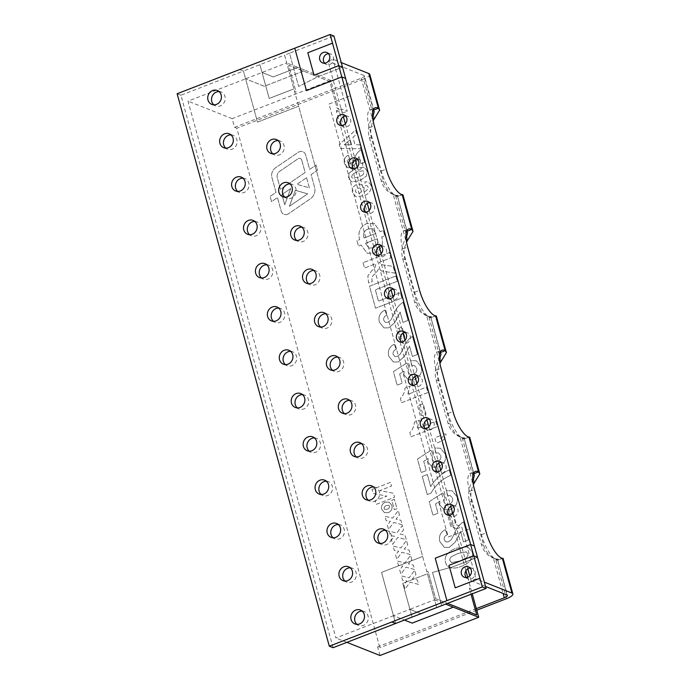 <?xml version="1.0" encoding="UTF-8"?>
<svg xmlns="http://www.w3.org/2000/svg" width="690" height="690" viewBox="0 0 690 690"><rect width="100%" height="100%" fill="white"/><g stroke="black" fill="none" stroke-linecap="round" stroke-linejoin="round"><path stroke-width="0.52" stroke-dasharray="3.45 2.59" d="M328.466 53.673A5.606 5.063 111.6 0 1 330.545 53.984A5.606 5.063 111.6 0 1 333.184 61.065A5.606 5.063 111.6 0 1 326.405 64.412A5.606 5.063 111.6 0 1 324.688 63.213M470.14 568.017A5.606 5.063 111.6 0 1 472.219 568.327A5.606 5.063 111.6 0 1 474.849 575.4A5.606 5.063 111.6 0 1 468.079 578.746A5.606 5.063 111.6 0 1 466.354 577.547M278.105 140.605A7.478 6.745 111.6 0 1 280.14 141.027A7.478 6.745 111.6 0 1 283.65 150.472A7.478 6.745 111.6 0 1 274.62 154.931A7.478 6.745 111.6 0 1 272.852 153.853M231.021 134.886A7.478 6.745 111.6 0 1 233.048 135.309A7.478 6.745 111.6 0 1 236.566 144.745A7.478 6.745 111.6 0 1 227.536 149.204A7.478 6.745 111.6 0 1 225.768 148.126M290.033 183.902A7.478 6.745 111.6 0 1 292.06 184.325A7.478 6.745 111.6 0 1 295.579 193.761A7.478 6.745 111.6 0 1 286.548 198.22A7.478 6.745 111.6 0 1 284.78 197.142M242.94 178.175A7.478 6.745 111.6 0 1 244.976 178.607A7.478 6.745 111.6 0 1 248.486 188.042A7.478 6.745 111.6 0 1 239.456 192.501A7.478 6.745 111.6 0 1 237.688 191.423M301.961 227.191A7.478 6.745 111.6 0 1 303.988 227.622A7.478 6.745 111.6 0 1 307.498 237.058A7.478 6.745 111.6 0 1 298.477 241.517A7.478 6.745 111.6 0 1 296.7 240.439M254.869 221.473A7.478 6.745 111.6 0 1 256.896 221.904A7.478 6.745 111.6 0 1 260.415 231.34A7.478 6.745 111.6 0 1 251.384 235.799A7.478 6.745 111.6 0 1 249.616 234.721M313.881 270.489A7.478 6.745 111.6 0 1 315.916 270.911A7.478 6.745 111.6 0 1 319.427 280.356A7.478 6.745 111.6 0 1 310.397 284.815A7.478 6.745 111.6 0 1 308.628 283.737M266.797 264.77A7.478 6.745 111.6 0 1 268.824 265.193A7.478 6.745 111.6 0 1 272.343 274.629A7.478 6.745 111.6 0 1 263.313 279.096A7.478 6.745 111.6 0 1 261.536 278.01M325.809 313.786A7.478 6.745 111.6 0 1 327.836 314.209A7.478 6.745 111.6 0 1 331.355 323.645A7.478 6.745 111.6 0 1 322.325 328.112A7.478 6.745 111.6 0 1 320.557 327.026M278.717 308.059A7.478 6.745 111.6 0 1 280.752 308.49A7.478 6.745 111.6 0 1 284.263 317.926A7.478 6.745 111.6 0 1 275.232 322.385A7.478 6.745 111.6 0 1 273.464 321.307M337.738 357.075A7.478 6.745 111.6 0 1 339.765 357.506A7.478 6.745 111.6 0 1 343.275 366.942A7.478 6.745 111.6 0 1 334.253 371.401A7.478 6.745 111.6 0 1 332.477 370.323M290.645 351.357A7.478 6.745 111.6 0 1 292.672 351.788A7.478 6.745 111.6 0 1 296.191 361.224A7.478 6.745 111.6 0 1 287.161 365.683A7.478 6.745 111.6 0 1 285.393 364.605M349.657 400.373A7.478 6.745 111.6 0 1 351.693 400.804A7.478 6.745 111.6 0 1 355.203 410.24A7.478 6.745 111.6 0 1 346.173 414.699A7.478 6.745 111.6 0 1 344.405 413.621M302.574 394.654A7.478 6.745 111.6 0 1 304.601 395.077A7.478 6.745 111.6 0 1 308.12 404.521A7.478 6.745 111.6 0 1 299.089 408.98A7.478 6.745 111.6 0 1 297.312 407.894M361.586 443.67A7.478 6.745 111.6 0 1 363.613 444.093A7.478 6.745 111.6 0 1 367.132 453.528A7.478 6.745 111.6 0 1 358.101 457.996A7.478 6.745 111.6 0 1 356.333 456.909M314.493 437.952A7.478 6.745 111.6 0 1 316.529 438.374A7.478 6.745 111.6 0 1 320.039 447.81A7.478 6.745 111.6 0 1 311.009 452.269A7.478 6.745 111.6 0 1 309.241 451.191M373.514 486.959A7.478 6.745 111.6 0 1 375.541 487.39A7.478 6.745 111.6 0 1 379.052 496.826A7.478 6.745 111.6 0 1 370.03 501.285A7.478 6.745 111.6 0 1 368.253 500.207M326.422 481.241A7.478 6.745 111.6 0 1 328.449 481.672A7.478 6.745 111.6 0 1 331.968 491.108A7.478 6.745 111.6 0 1 322.937 495.567A7.478 6.745 111.6 0 1 321.169 494.489M385.434 530.256A7.478 6.745 111.6 0 1 387.47 530.688A7.478 6.745 111.6 0 1 390.98 540.123A7.478 6.745 111.6 0 1 381.95 544.582A7.478 6.745 111.6 0 1 380.181 543.504M338.35 524.538A7.478 6.745 111.6 0 1 340.377 524.961A7.478 6.745 111.6 0 1 343.887 534.405A7.478 6.745 111.6 0 1 334.866 538.864A7.478 6.745 111.6 0 1 333.089 537.786M350.27 567.836A7.478 6.745 111.6 0 1 352.305 568.258A7.478 6.745 111.6 0 1 355.816 577.694A7.478 6.745 111.6 0 1 346.785 582.162A7.478 6.745 111.6 0 1 345.017 581.075M362.198 611.124A7.478 6.745 111.6 0 1 364.225 611.556A7.478 6.745 111.6 0 1 367.744 620.991A7.478 6.745 111.6 0 1 358.714 625.451A7.478 6.745 111.6 0 1 356.946 624.372M219.092 91.589A7.478 6.745 111.6 0 1 221.119 92.012A7.478 6.745 111.6 0 1 224.638 101.456A7.478 6.745 111.6 0 1 215.608 105.915A7.478 6.745 111.6 0 1 213.84 104.837M452.968 505.675A5.606 5.063 111.6 0 1 455.046 505.986A5.606 5.063 111.6 0 1 457.686 513.058A5.606 5.063 111.6 0 1 450.906 516.405A5.606 5.063 111.6 0 1 449.19 515.206M441.048 462.378A5.606 5.063 111.6 0 1 443.118 462.688A5.606 5.063 111.6 0 1 445.757 469.769A5.606 5.063 111.6 0 1 438.987 473.116A5.606 5.063 111.6 0 1 437.262 471.917M429.12 419.08A5.606 5.063 111.6 0 1 431.198 419.391A5.606 5.063 111.6 0 1 433.829 426.472A5.606 5.063 111.6 0 1 427.058 429.818A5.606 5.063 111.6 0 1 425.333 428.619M417.191 375.791A5.606 5.063 111.6 0 1 419.27 376.102A5.606 5.063 111.6 0 1 421.909 383.174A5.606 5.063 111.6 0 1 415.13 386.521A5.606 5.063 111.6 0 1 413.413 385.322M405.272 332.494A5.606 5.063 111.6 0 1 407.341 332.804A5.606 5.063 111.6 0 1 409.981 339.885A5.606 5.063 111.6 0 1 403.21 343.223A5.606 5.063 111.6 0 1 401.485 342.033M393.343 289.196A5.606 5.063 111.6 0 1 395.422 289.507A5.606 5.063 111.6 0 1 398.052 296.588A5.606 5.063 111.6 0 1 391.282 299.934A5.606 5.063 111.6 0 1 389.557 298.736M381.415 245.907A5.606 5.063 111.6 0 1 383.493 246.218A5.606 5.063 111.6 0 1 386.133 253.29A5.606 5.063 111.6 0 1 379.353 256.637A5.606 5.063 111.6 0 1 377.637 255.438M369.495 202.61A5.606 5.063 111.6 0 1 371.565 202.92A5.606 5.063 111.6 0 1 374.204 209.993A5.606 5.063 111.6 0 1 367.434 213.339A5.606 5.063 111.6 0 1 365.709 212.141M357.567 159.312A5.606 5.063 111.6 0 1 359.645 159.623A5.606 5.063 111.6 0 1 362.276 166.704A5.606 5.063 111.6 0 1 355.505 170.05A5.606 5.063 111.6 0 1 353.78 168.852M345.638 116.024A5.606 5.063 111.6 0 1 347.717 116.325A5.606 5.063 111.6 0 1 350.356 123.407A5.606 5.063 111.6 0 1 343.577 126.753A5.606 5.063 111.6 0 1 341.861 125.554M477.506 557.279L452.83 566.835L432.518 572.398L441.678 605.648L432.518 572.398L452.83 566.835L477.497 557.279M420.917 613.686L409.92 609.322L402.762 583.343L427.438 573.787L434.588 599.765L409.92 609.322L402.762 583.343L412.059 617.119L402.762 583.343L427.438 573.787L436.736 607.562L426.722 571.191L428.214 571.786L435.606 598.627L447.56 603.37L435.614 598.627L428.214 571.786L426.722 571.191L298.641 106.208L257.517 122.13L243.441 71.044L257.517 122.13L298.641 106.208L257.517 122.13L245.588 78.841L286.712 62.911L293.871 88.889L284.573 55.122L243.441 71.044L239.646 69.543L294.751 48.197L239.646 69.543M445.809 604.216L421.133 613.772L409.92 609.322L393.464 615.696L404.469 620.06L393.464 615.696L381.544 572.398L395.612 623.484L381.544 572.398L422.668 556.476L284.573 55.122L289.507 53.208L298.666 86.457L317.831 76.737L342.507 67.18L317.831 76.737L298.666 86.457L289.507 53.208L333.926 36.009M259.897 64.679L269.195 98.446L293.871 88.889L269.195 98.446L293.871 88.889L269.195 98.446L259.897 64.679M328.992 104.035L350.382 95.755L328.992 104.035L448.25 536.984L469.631 528.704L448.25 536.984L328.992 104.035M473.702 555.769L449.026 565.326M341.809 76.926L306.438 90.623M381.544 572.398L422.668 556.476L381.544 572.398L393.464 615.696L335.892 637.991L188.016 101.137L245.588 78.841L257.517 122.13L298.641 106.208L422.668 556.476L381.544 572.398M333.098 647.694L180.935 95.255L243.441 71.044L239.646 69.535M180.935 95.255L177.132 93.745M287.506 214.271A5.606 5.063 111.6 0 1 284.004 214.288A5.606 5.063 111.6 0 1 281.14 210.985L277.449 197.599L271.558 201.618L270.126 196.417L276.017 192.398L271.938 177.589A8.409 7.59 111.6 0 1 275.552 167.791L298.235 152.3A5.606 5.063 111.6 0 1 302.824 151.705A5.606 5.063 111.6 0 1 305.696 155.008L309.663 169.412L316.098 165.022L317.529 170.232L311.095 174.622L314.614 187.387A9.815 8.858 111.6 0 1 310.397 198.806L288.601 213.693A5.606 5.063 111.6 0 1 287.506 214.271A5.606 5.063 111.6 0 1 284.004 214.288A5.606 5.063 111.6 0 1 281.14 210.985L277.449 197.599L271.558 201.618L270.126 196.417L276.017 192.398L271.938 177.589A8.409 7.59 111.6 0 1 275.552 167.791L298.235 152.3A5.606 5.063 111.6 0 1 302.824 151.705A5.606 5.063 111.6 0 1 305.696 155.008L309.663 169.412L316.098 165.022L317.529 170.223L311.095 174.622L314.614 187.387A9.815 8.858 111.6 0 1 310.397 198.806L288.601 213.693A5.606 5.063 111.6 0 1 287.506 214.271M373.23 110.029A23.365 7.719 68.8 0 0 370.254 109.667A23.365 7.719 68.8 0 0 369.34 127.745L381.268 171.042A23.365 7.719 68.8 0 0 397.259 196.607L402.192 194.701C405.073 194.554 397.354 196.133 395.448 195.348A23.365 21.088 111.6 0 1 395.413 195.33A23.365 21.088 111.6 0 1 383.468 181.582L371.539 138.285A23.365 21.088 111.6 0 1 373.169 121.009M406.626 231.262A23.365 7.719 68.8 0 0 403.65 230.891A23.365 7.719 68.8 0 0 402.736 248.969L414.656 292.267A23.365 7.719 68.8 0 0 430.655 317.84L435.588 315.925C438.461 315.779 430.75 317.357 428.835 316.572A23.365 21.088 111.6 0 1 428.801 316.563A23.365 21.088 111.6 0 1 416.855 302.807L404.927 259.509A23.365 21.088 111.6 0 1 406.557 242.242M440.013 352.487A23.365 7.719 68.8 0 0 437.037 352.116A23.365 7.719 68.8 0 0 436.123 370.194L448.052 413.491A23.365 7.719 68.8 0 0 464.042 439.064L468.976 437.149C471.857 437.003 464.137 438.581 462.231 437.796A23.365 21.088 111.6 0 1 462.197 437.788A23.365 21.088 111.6 0 1 450.242 424.031L438.322 380.742A23.365 21.088 111.6 0 1 439.953 363.466M473.409 473.711A23.365 7.719 68.8 0 0 470.425 473.34A23.365 7.719 68.8 0 0 469.519 491.418L481.439 534.716A23.365 7.719 68.8 0 0 497.43 560.289L502.372 558.374C505.244 558.236 497.533 559.806 495.618 559.029A23.365 21.088 111.6 0 1 495.584 559.012A23.365 21.088 111.6 0 1 483.638 545.255L471.71 501.966A23.365 21.088 111.6 0 1 473.34 484.691M330.838 80.419L232.142 118.646L234.522 127.305L333.227 89.079L330.838 80.419L305.411 70.328L264.287 86.259L245.588 78.841L264.287 86.259L305.411 70.328L297.933 67.361L273.257 76.918L262.045 72.467L269.195 98.446L262.045 72.467L273.257 76.918L297.933 67.361L286.712 62.911M467.691 577.254L470.847 588.699L469.347 588.104L471.046 594.271L469.347 588.104M434.588 599.765L445.585 604.13M469.355 588.104L470.847 588.699L472.253 593.805M346.889 642.356L335.892 637.991M232.142 118.646L188.016 101.137M380.018 655.5L377.628 646.841L379.871 647.729L236.773 128.193L363.44 79.134L374.36 118.784M476.333 608.615L377.628 646.841M373.445 110.141L363.889 75.443A5.606 1.553 -15.4 0 1 364.355 75.865A5.606 1.553 -15.4 0 1 361.198 78.246L333.227 89.079L338.712 108.994L337.22 108.399L329.82 81.558L288.687 65.24L296.079 92.081L294.587 91.485L296.088 92.081L288.687 65.24L329.82 81.558L337.22 108.399L338.712 108.994L465.905 570.751M234.522 127.305L236.773 128.193M476.773 610.21L379.871 647.729M349.123 172.974L348.467 178.115L351.581 181.824L359.55 180.84L366.476 176.036L367.123 170.887L363.923 167.127L356.023 168.179L349.114 172.974L348.467 178.115L351.581 181.824L359.55 180.84L366.476 176.036L367.123 170.887L363.923 167.127L356.023 168.179L349.114 172.974M340.308 148.497L360.758 148.73L359.671 144.771L354.971 144.779L352.918 137.336L356.721 134.058L355.626 130.074L339.221 144.546L340.308 148.497L360.758 148.73L359.671 144.771L354.971 144.779L352.918 137.336L356.721 134.058L355.626 130.074L339.213 144.546L340.308 148.497M391.911 505.537L389.169 502.13L385.356 502.199C382.26 503.597 381.053 505.986 381.725 509.367L384.546 512.696L388.315 512.618C391.368 511.212 392.567 508.849 391.911 505.537L389.169 502.13L385.356 502.199C382.26 503.597 381.053 505.986 381.725 509.367L384.546 512.696L388.315 512.618C391.368 511.212 392.567 508.849 391.911 505.537M399.484 514.982L398.259 510.548L392.679 518.138L384.934 516.267L386.159 520.7L390.428 521.33L387.34 525.012L388.565 529.446L393.697 522.442L402.166 524.728L400.942 520.295L396.017 519.165L399.484 514.982L398.259 510.548L392.679 518.138L384.934 516.267L386.159 520.7L390.428 521.33L387.34 525.012L388.565 529.446L393.697 522.442L402.166 524.728L400.942 520.295L396.017 519.165L399.484 514.982M407.704 544.824L406.479 540.391L400.899 547.981L393.153 546.101L394.378 550.534L398.648 551.172L395.56 554.846L396.785 559.28L401.916 552.285L410.386 554.562L409.161 550.128L404.237 549.007L407.704 544.824L406.479 540.391L400.899 547.981L393.153 546.101L394.378 550.534L398.648 551.172L395.56 554.846L396.785 559.28L401.916 552.285L410.386 554.562L409.161 550.128L404.237 549.007L407.704 544.824M415.923 574.667L414.699 570.233L409.118 577.815L401.373 575.943L402.598 580.376L406.867 581.006L403.779 584.689L405.004 589.122L410.136 582.119L418.606 584.404L417.381 579.971L412.456 578.841L415.923 574.667L414.699 570.233L409.118 577.815L401.373 575.943L402.598 580.376L406.867 581.006L403.779 584.689L405.004 589.122L410.136 582.119L418.606 584.404L417.381 579.971L412.456 578.841L415.923 574.667M363.035 262.735L364.501 268.065L375.636 263.752C375.817 266.538 374.618 268.738 372.039 270.359L367.83 275.966L368.615 282.986L372.324 281.546L372.082 280.761C371.462 277.639 372.66 275.215 375.671 273.507L378.784 268.712L381.423 270.946L395.034 273.154L393.179 266.426L381.009 264.581L379.353 262.321L390.825 257.87L389.358 252.549L363.035 262.743L364.501 268.065L375.636 263.752C375.817 266.538 374.618 268.738 372.039 270.359L367.83 275.966L368.615 282.986L372.324 281.555L372.082 280.761C371.47 277.639 372.66 275.215 375.671 273.507L378.793 268.712L381.423 270.946L395.034 273.154L393.179 266.426L381.009 264.581L379.353 262.321L390.825 257.879L389.358 252.549L363.035 262.743M400.148 312.061L402.986 322.359L408.049 320.393L403.055 302.28C398.794 305.058 395.758 308.999 393.93 314.105L390.851 319.996L388.099 322.221L385.425 322.394L383.735 320.281C383.399 317.805 384.434 316.123 386.831 315.244L384.873 310.112C379.931 312.648 378.103 316.632 379.379 322.083L383.959 327.905L388.884 327.819L394.749 322.575L400.148 312.061L402.986 322.359L408.049 320.393L403.055 302.28C398.794 305.058 395.758 308.999 393.93 314.105L390.851 319.996L388.099 322.221L385.425 322.394L383.735 320.281C383.399 317.805 384.434 316.123 386.831 315.244L384.873 310.112C379.931 312.648 378.103 316.632 379.379 322.083L383.959 327.905L388.884 327.819L394.749 322.575L400.148 312.061M393.128 354.375C392.791 351.909 393.826 350.227 396.224 349.347L394.266 344.215C389.324 346.751 387.495 350.736 388.772 356.187L393.352 362.009L398.277 361.922L404.142 356.678L409.541 346.164L412.379 356.463L417.441 354.496L412.447 336.384C408.187 339.161 405.151 343.103 403.322 348.209L400.243 354.099L397.492 356.325L394.818 356.497L393.136 354.384C392.791 351.909 393.826 350.227 396.224 349.347L394.266 344.215C389.332 346.751 387.495 350.736 388.772 356.187L393.352 362.009L398.277 361.922L404.142 356.678L409.541 346.164L412.379 356.463L417.441 354.496L412.447 336.384C408.187 339.152 405.151 343.103 403.322 348.209L400.243 354.099L397.492 356.325L394.818 356.497L393.136 354.384M401.589 402.701L427.912 392.507L426.437 387.185L407.704 394.439L410.076 386.055L405.013 388.013C404.78 392.118 403.245 395.586 400.407 398.432L401.589 402.701L427.912 392.507L426.437 387.185L407.704 394.439L410.076 386.055L405.013 388.013C404.78 392.118 403.245 395.586 400.407 398.432L401.589 402.701M410.981 436.805L437.305 426.61L435.839 421.288L417.096 428.542L419.468 420.158L414.405 422.116C414.173 426.222 412.637 429.689 409.808 432.535L410.981 436.805L437.305 426.61L435.83 421.288L417.096 428.542L419.468 420.158L414.405 422.116C414.173 426.222 412.637 429.689 409.8 432.535L410.981 436.805M445.223 454.029L440.487 448.215L434.864 448L435.562 452.838L438.478 452.933L440.781 455.504C441.298 458.445 440.186 460.454 437.443 461.55L434.183 461.8L432.113 459.29L433.07 454.632L431.164 450.216L417.485 459.057L421.202 472.555L426.265 470.597L423.72 461.368L428.119 458.462L428.076 462.266L432.397 467.156L438.797 466.923L443.886 462.774C445.654 460.006 446.102 457.082 445.223 454.029L440.487 448.215L434.864 448L435.562 452.838L438.478 452.933L440.781 455.504C441.298 458.445 440.186 460.454 437.443 461.55L434.183 461.8L432.113 459.29L433.07 454.632L431.164 450.216L417.485 459.057L421.202 472.555L426.265 470.597L423.72 461.368L428.119 458.462L428.076 462.266L432.397 467.156L438.797 466.923L443.886 462.774C445.654 460.006 446.102 457.082 445.223 454.029M456.97 496.653L452.226 490.84L446.602 490.633L447.31 495.472L450.216 495.567L452.519 498.128C453.045 501.069 451.933 503.088 449.181 504.174L445.921 504.433L443.851 501.923L444.809 497.257L442.911 492.85L429.223 501.682L432.94 515.189L438.003 513.222L435.468 504.002L439.866 501.095L439.815 504.89L444.136 509.789L450.544 509.548L455.633 505.399C457.401 502.631 457.841 499.715 456.97 496.653L452.226 490.84L446.602 490.633L447.301 495.472L450.216 495.567L452.519 498.128C453.045 501.069 451.933 503.088 449.181 504.174L445.921 504.433L443.851 501.923L444.809 497.257L442.911 492.85L429.223 501.682L432.94 515.189L438.003 513.222L435.468 504.002L439.858 501.095L439.815 504.89L444.136 509.789L450.544 509.548L455.633 505.399C457.392 502.631 457.841 499.715 456.97 496.653M444.205 539.813C443.868 537.346 444.903 535.664 447.301 534.784L445.343 529.644C440.401 532.18 438.573 536.173 439.849 541.624L444.429 547.446L449.354 547.36L455.219 542.116L460.618 531.602L463.456 541.891L468.519 539.934L463.525 521.821C459.264 524.59 456.228 528.531 454.4 533.646L451.32 539.528L448.569 541.762L445.895 541.935L444.213 539.813C443.868 537.346 444.903 535.664 447.301 534.784L445.343 529.644C440.41 532.18 438.573 536.173 439.849 541.624L444.429 547.446L449.354 547.36L455.219 542.116L460.618 531.602L463.456 541.891L468.519 539.934L463.525 521.821C459.264 524.59 456.228 528.531 454.4 533.646L451.32 539.528L448.569 541.762L445.895 541.935L444.213 539.813M446.508 555.036C445.128 557.391 444.817 559.84 445.568 562.385C446.232 564.972 447.715 566.74 450.018 567.672C453.822 568.5 457.617 568.034 461.403 566.274C465.345 565.041 468.639 562.755 471.296 559.409C472.676 557.054 472.986 554.605 472.227 552.06L467.656 546.687L456.366 548.179C452.442 549.413 449.156 551.698 446.508 555.036L446.508 555.036C445.128 557.391 444.817 559.84 445.568 562.385L445.568 562.385C446.232 564.972 447.715 566.74 450.018 567.672L450.018 567.672C453.822 568.5 457.617 568.034 461.403 566.274L461.403 566.274C465.345 565.041 468.639 562.755 471.296 559.409L471.296 559.409C472.667 557.054 472.986 554.605 472.227 552.06L467.656 546.687L456.366 548.179C452.433 549.413 449.147 551.698 446.508 555.036M455.952 522.787L453.114 512.48L448.724 514.179L451.562 524.486L455.952 522.787L453.114 512.48L448.724 514.179L451.562 524.486L455.952 522.787M430.672 486.588L427.343 474.504L422.28 476.462L427.265 494.583L430.983 493.143C435.752 484.829 442.325 478.877 450.708 475.281L449.242 469.95C441.522 473.443 435.33 478.989 430.672 486.588L427.343 474.504L422.28 476.462L427.265 494.583L430.983 493.143C435.752 484.829 442.325 478.877 450.708 475.281L449.242 469.95C441.522 473.443 435.33 478.989 430.663 486.588M439.849 435.847L434.786 437.814L436.253 443.135L439.935 441.712C443.636 440.634 445.688 438.098 446.094 434.122L443.799 433.924C443.636 436.14 442.54 437.607 440.531 438.34L439.849 435.847L434.786 437.814L436.253 443.135L439.935 441.712C443.636 440.634 445.688 438.098 446.094 434.122L443.799 433.924C443.627 436.14 442.54 437.607 440.531 438.34L439.849 435.847M426.006 414.086L423.168 403.779L418.787 405.478L421.625 415.785L426.006 414.086L423.168 403.779L418.787 405.478L421.625 415.785L426.006 414.086M421.159 366.64L416.415 360.827L410.791 360.611L411.49 365.45L414.405 365.545L416.708 368.115C417.226 371.056 416.122 373.066 413.37 374.161L410.11 374.411L408.04 371.901L408.998 367.244L407.091 362.828L393.412 371.669L397.13 385.167L402.192 383.209L399.648 373.98L404.047 371.073L404.004 374.877L408.325 379.767L414.733 379.535L419.822 375.386C421.581 372.609 422.03 369.693 421.159 366.64L416.415 360.827L410.791 360.611L411.49 365.45L414.405 365.545L416.708 368.115C417.226 371.056 416.113 373.066 413.37 374.161L410.11 374.411L408.04 371.901L408.998 367.244L407.091 362.828L393.412 371.669L397.13 385.167L402.192 383.209L399.648 373.98L404.047 371.073L404.004 374.877L408.325 379.767L414.733 379.535L419.822 375.386C421.581 372.609 422.03 369.693 421.15 366.64M404.875 337.35L402.037 327.051L397.647 328.751L400.485 339.049L404.875 337.35L402.037 327.051L397.647 328.751L400.485 339.049L404.875 337.35M395.81 275.991L369.495 286.186L375.558 308.206L401.882 298.02L400.416 292.689L378.482 301.185L375.351 289.817L397.285 281.322L395.81 275.991L369.495 286.186L375.558 308.206L401.882 298.02L400.416 292.689L378.482 301.185L375.351 289.817L397.285 281.322L395.81 275.991M374.765 253.083C381.432 249.806 383.744 244.45 381.717 237.024L384.761 235.851L383.286 230.52L380.25 231.693L374.239 223.405L366.623 223.612C359.973 226.872 357.653 232.228 359.671 239.672L356.971 240.715L358.438 246.045L361.137 245.002L367.184 253.308L374.765 253.083C381.423 249.806 383.744 244.45 381.717 237.024L384.761 235.851L383.286 230.52L380.25 231.693L374.239 223.405L366.623 223.612C359.973 226.872 357.653 232.228 359.671 239.672L356.971 240.715L358.438 246.045L361.137 244.993L367.184 253.308L374.765 253.083M411.809 559.745L410.593 555.312L405.004 562.893L397.268 561.022L398.484 565.455L402.753 566.093L399.674 569.768L400.89 574.201L406.022 567.206L414.492 569.483L413.276 565.05L408.351 563.928L411.809 559.745L410.593 555.312L405.004 562.893L397.259 561.022L398.484 565.455L402.753 566.093L399.674 569.768L400.89 574.201L406.022 567.206L414.492 569.483L413.276 565.05L408.351 563.928L411.809 559.745M392.67 544.358L397.802 537.363L406.272 539.649L405.056 535.216L400.131 534.086L403.59 529.903L402.373 525.47L396.785 533.059L389.048 531.179L390.264 535.613L394.533 536.251L391.454 539.925L392.679 544.358L397.802 537.363L406.272 539.649L405.056 535.216L400.131 534.086L403.59 529.903L402.373 525.47L396.785 533.059L389.048 531.179L390.264 535.613L394.533 536.251L391.454 539.925L392.679 544.358M390.488 482.327L372.065 489.46L373.161 493.445L386.823 496.127L375.144 500.655L376.171 504.381L394.594 497.249L393.498 493.272L379.828 490.581L391.515 486.053L390.488 482.327L372.065 489.46L373.161 493.445L386.823 496.127L375.144 500.655L376.171 504.381L394.594 497.249L393.498 493.272L379.828 490.581L391.515 486.053L390.488 482.327M394.37 499.267L391.773 500.267L394.37 509.72L396.974 508.711L394.37 499.267L391.773 500.267L394.37 509.72L396.974 508.711L394.37 499.267M358.998 156.57L360.982 163.78L364.527 162.4L361.034 149.721C358.05 151.662 355.919 154.422 354.643 158.001L352.487 162.124L350.563 163.685L348.692 163.797L347.51 162.322C347.277 160.589 348.002 159.416 349.675 158.795L348.303 155.198C344.853 156.975 343.568 159.77 344.465 163.59L347.665 167.661L351.115 167.601L355.221 163.927L358.998 156.57L360.982 163.78L364.527 162.4L361.034 149.721C358.05 151.662 355.919 154.422 354.643 158.001L352.487 162.124L350.563 163.685L348.692 163.797L347.51 162.322C347.277 160.589 347.993 159.416 349.675 158.795L348.303 155.198C344.845 156.975 343.568 159.77 344.465 163.59L347.665 167.661L351.115 167.601L355.221 163.927L358.998 156.57M371.091 185.274L368.426 181.944L364.82 181.832L365.459 185.714L367.115 185.696L368.158 186.99C367.848 189.56 366.347 191.216 363.656 191.967L364.208 187.818L361.077 184.247L356.825 184.377C353.185 186.007 351.745 188.81 352.504 192.786L355.876 196.659L363.544 195.805C368.96 194.244 371.479 190.725 371.091 185.274L368.426 181.944L364.82 181.832L365.459 185.714L367.115 185.696L368.158 186.99C367.848 189.56 366.347 191.216 363.656 191.967L364.208 187.818L361.077 184.247L356.825 184.377C353.185 186.007 351.745 188.81 352.504 192.786L355.876 196.659L363.544 195.805C368.96 194.235 371.479 190.725 371.082 185.274M363.889 75.443L327.983 61.203M328.595 60.97L332.925 59.288L341.248 62.592M485.544 586.474L471.089 580.739L476.022 578.832L484.354 582.136M467.803 568.802L456.78 528.79L450.794 526.41L336.315 110.779L341.248 108.873L347.234 111.245L332.925 59.288M341.248 108.873L343.413 116.739M345.362 123.803L355.341 160.028M357.282 167.092L367.27 203.326M369.21 210.39L379.19 246.623M381.139 253.687L391.118 289.912M393.059 296.976L403.046 333.21M404.987 340.274L414.966 376.507M416.915 383.571L426.894 419.805M428.835 426.86L438.814 463.094M440.763 470.157L450.743 506.391M452.692 513.455L455.736 524.504L461.714 526.875L476.022 578.832M471.089 580.739L469.761 575.9M336.315 110.779L342.3 113.16L328.086 61.565M450.794 526.41L455.736 524.504M456.78 528.79L461.714 526.875M342.3 113.16L347.234 111.245M407.747 240.016L395.448 195.348L393.205 194.459A23.365 21.088 111.6 0 1 393.171 194.442A23.365 21.088 111.6 0 1 381.216 180.694L369.297 137.396A23.365 21.088 111.6 0 1 372.117 117.895L372.738 118.145M441.143 361.241L428.835 316.572L426.593 315.684A23.365 21.088 111.6 0 1 426.558 315.666A23.365 21.088 111.6 0 1 414.612 301.918L402.684 258.621A23.365 21.088 111.6 0 1 405.504 239.12L406.134 239.37M459.945 436.899L459.989 436.908A23.365 21.088 111.6 0 1 459.945 436.899A23.365 21.088 111.6 0 1 448 423.143L436.08 379.845A23.365 21.088 111.6 0 1 438.9 360.353L439.521 360.594M506.546 598.678L495.618 559.029L493.376 558.132A23.365 21.088 111.6 0 1 493.341 558.124A23.365 21.088 111.6 0 1 481.396 544.367L469.467 501.078A23.365 21.088 111.6 0 1 472.288 481.577L472.917 481.827M361.198 78.246L372.117 117.895L372.652 117.197M369.762 74.382A11.213 3.096 -15.4 0 1 363.44 79.134M506.986 594.987L497.663 559.849L507.461 595.41M497.43 560.289C497.231 559.556 495.886 558.84 493.376 558.132L503.105 593.443M473.616 473.823L464.275 438.624L474.392 475.35M464.042 439.064C463.844 438.331 462.49 437.607 459.989 436.908L472.288 481.577L472.823 480.878M440.229 352.59L430.879 317.391L440.996 354.125M430.655 317.84C430.448 317.098 429.102 316.382 426.593 315.684L438.9 360.353L439.427 359.645M406.833 231.366L397.492 196.167L407.609 232.892M397.259 196.607C397.061 195.874 395.706 195.158 393.205 194.459L405.504 239.12L406.039 238.421M466.121 557.9L459.937 560.944L451.51 562.583L449.958 560.685C449.613 558.952 450.191 557.572 451.674 556.545L457.884 553.492L466.311 551.862L467.846 553.76C468.182 555.493 467.613 556.873 466.121 557.9L459.937 560.953L451.51 562.583L449.958 560.685C449.613 558.952 450.191 557.572 451.674 556.545L457.884 553.492L466.311 551.862L467.846 553.76C468.182 555.493 467.613 556.873 466.121 557.9L466.121 557.9M364.053 237.972C362.785 233.625 364.191 230.589 368.253 228.873L372.462 228.606L375.869 233.393L364.053 237.972C362.785 233.625 364.191 230.589 368.253 228.873L372.462 228.606L375.869 233.393L364.053 237.972M373.118 247.822L368.917 248.089L365.519 243.303L377.335 238.723C378.577 243.13 377.171 246.166 373.118 247.822L368.917 248.089L365.519 243.303L377.335 238.723C378.577 243.13 377.171 246.166 373.118 247.831L373.118 247.831M387.038 509.255L384.882 509.505L384.123 508.59C384.149 506.977 384.994 505.968 386.659 505.546L388.712 505.33L389.514 506.331C389.479 507.883 388.651 508.858 387.038 509.255L384.882 509.505L384.132 508.59C384.158 506.977 384.994 505.968 386.659 505.546L388.712 505.33L389.522 506.331C389.479 507.883 388.651 508.858 387.038 509.255L387.038 509.255M350.166 139.699L351.572 144.788L344.25 144.797L350.166 139.699L351.572 144.788L344.258 144.797L350.166 139.699M362.854 174.975L358.524 177.114L352.625 178.253L351.538 176.925L352.737 174.035L357.084 171.888L362.983 170.749L364.053 172.077L362.854 174.975L358.524 177.114L352.625 178.253L351.538 176.925L352.737 174.035L357.084 171.888L362.983 170.749L364.053 172.077L362.854 174.975M357.696 188.163L359.93 187.991L361.319 189.681C361.646 191.423 360.999 192.631 359.378 193.295L357.153 193.416L355.6 191.673C355.315 189.914 356.014 188.75 357.696 188.163L359.93 187.991L361.319 189.681C361.646 191.423 360.999 192.631 359.378 193.295L357.153 193.416L355.6 191.673C355.315 189.914 356.014 188.75 357.696 188.163L357.696 188.163M307.662 193.83L289.369 206.327L295.337 190.311L307.662 193.83L289.377 206.327L295.337 190.311L307.662 193.83M301.746 160.14L305.144 172.5L280.485 189.336L277.311 177.804A5.606 5.063 111.6 0 1 279.717 171.275L298.011 158.786A2.803 2.527 111.6 0 1 301.746 160.14L305.144 172.5L280.494 189.336L277.311 177.804A5.606 5.063 111.6 0 1 279.717 171.275L298.011 158.786A2.803 2.527 111.6 0 1 301.746 160.14L301.746 160.14M306.576 177.701L309.379 187.87L296.916 184.308L306.576 177.701L309.379 187.87L296.916 184.308L306.584 177.701M281.925 194.546L290.775 188.499L284.728 204.723L281.925 194.546L290.775 188.499L284.728 204.723L281.925 194.546M381.268 171.042L386.202 169.128M414.656 292.267L419.598 290.352M448.052 413.491L452.985 411.576M481.439 534.716L486.381 532.801M462.231 437.796L474.53 482.465M469.519 491.418L474.453 489.512M436.123 370.194L441.057 368.288M402.736 248.969L407.669 247.055M369.34 127.745L374.282 125.83M369.297 137.396L371.539 138.285M381.216 180.694L383.468 181.582M402.684 258.621L404.927 259.509M414.612 301.918L416.855 302.807M436.08 379.845L438.322 380.742M448 423.143L450.242 424.031M469.467 501.078L471.71 501.966M481.396 544.367L483.638 545.255M330.545 53.984L326.741 52.475M326.405 64.412L322.61 62.902M472.219 568.327L468.415 566.818M468.079 578.746L464.284 577.237M280.14 141.027L276.336 139.527M274.62 154.931L270.825 153.422M233.048 135.309L229.253 133.8M227.536 149.204L223.732 147.703M292.06 184.325L288.265 182.816M286.548 198.22L282.745 196.719M244.976 178.607L241.172 177.097M239.456 192.501L235.661 190.992M303.988 227.622L300.185 226.113M298.477 241.517L294.673 240.008M256.896 221.904L253.101 220.395M251.384 235.799L247.589 234.29M315.916 270.911L312.113 269.411M310.397 284.815L306.602 283.305M268.824 265.193L265.029 263.684M263.313 279.096L259.509 277.587M327.836 314.209L324.041 312.699M322.325 328.112L318.521 326.603M280.752 308.49L276.949 306.981M275.232 322.385L271.437 320.885M339.765 357.506L335.961 355.997M334.253 371.401L330.45 369.892M292.672 351.788L288.877 350.279M287.161 365.683L283.366 364.173M351.693 400.804L347.889 399.294M346.173 414.699L342.378 413.189M304.601 395.077L300.797 393.576M299.089 408.98L295.286 407.471M363.613 444.093L359.818 442.592M358.101 457.996L354.298 456.487M316.529 438.374L312.725 436.865M311.009 452.269L307.214 450.768M375.541 487.39L371.738 485.881M370.03 501.285L366.226 499.784M328.449 481.672L324.654 480.162M322.937 495.567L319.134 494.057M387.47 530.688L383.666 529.178M381.95 544.582L378.155 543.073M340.377 524.961L336.573 523.46M334.866 538.864L331.062 537.355M352.305 568.258L348.502 566.749M346.785 582.162L342.99 580.652M364.225 611.556L360.43 610.046M358.714 625.451L354.91 623.941M221.119 92.012L217.324 90.511M215.608 105.915L211.813 104.406M455.046 505.986L451.243 504.476M450.906 516.405L447.111 514.895M443.118 462.688L439.323 461.179M438.987 473.116L435.183 471.606M431.198 419.391L427.395 417.89M427.058 429.818L423.263 428.309M419.27 376.102L415.466 374.592M415.13 386.521L411.335 385.011M407.341 332.804L403.547 331.295M403.21 343.223L399.406 341.723M395.422 289.507L391.618 287.997M391.282 299.934L387.487 298.425M383.493 246.218L379.69 244.709M379.353 256.637L375.558 255.128M371.565 202.92L367.77 201.411M367.434 213.339L363.63 211.839M359.645 159.623L355.842 158.114M355.505 170.05L351.71 168.541M347.717 116.325L343.913 114.825M343.577 126.753L339.782 125.244M470.425 473.34L475.367 471.434M437.037 352.116L441.971 350.21M403.65 230.891L408.584 228.985M370.254 109.667L375.188 107.752M493.341 558.124L495.584 559.012M426.558 315.666L428.801 316.563M393.171 194.442L395.413 195.33M374.221 111.668L364.355 75.865M494.351 558.52C494.816 559.366 502.372 558.952 501.57 558.771L499.905 559.331M460.963 437.296C461.42 438.141 468.976 437.727 468.174 437.546L466.518 438.107M427.567 316.072C428.033 316.917 435.588 316.503 434.786 316.322L433.122 316.882M394.18 194.847C394.646 195.684 402.192 195.27 401.39 195.097L399.734 195.65"/><path stroke-width="1.03" d="M324.688 63.213A5.606 5.063 111.6 0 1 327.043 54.001A5.606 5.063 111.6 0 1 328.466 53.673M323.248 52.492A5.606 5.063 111.6 0 1 326.741 52.475A5.606 5.063 111.6 0 1 329.38 59.556A5.606 5.063 111.6 0 1 322.61 62.902A5.606 5.063 111.6 0 1 319.548 57.71A5.606 5.063 111.6 0 1 323.248 52.492M466.354 577.547A5.606 5.063 111.6 0 1 468.717 568.336A5.606 5.063 111.6 0 1 470.14 568.017M464.922 566.835A5.606 5.063 111.6 0 1 468.415 566.818A5.606 5.063 111.6 0 1 471.054 573.89A5.606 5.063 111.6 0 1 464.284 577.237A5.606 5.063 111.6 0 1 461.222 572.053A5.606 5.063 111.6 0 1 464.922 566.835M272.852 153.853A7.478 6.745 111.6 0 1 270.696 146.884A7.478 6.745 111.6 0 1 275.474 141.053A7.478 6.745 111.6 0 1 278.105 140.605M271.67 139.544A7.478 6.745 111.6 0 1 276.336 139.527A7.478 6.745 111.6 0 1 279.855 148.962A7.478 6.745 111.6 0 1 270.825 153.422A7.478 6.745 111.6 0 1 266.745 146.504A7.478 6.745 111.6 0 1 271.67 139.544M225.768 148.126A7.478 6.745 111.6 0 1 223.603 141.157A7.478 6.745 111.6 0 1 228.381 135.335A7.478 6.745 111.6 0 1 231.021 134.886M224.586 133.826A7.478 6.745 111.6 0 1 229.253 133.8A7.478 6.745 111.6 0 1 232.763 143.244A7.478 6.745 111.6 0 1 223.732 147.703A7.478 6.745 111.6 0 1 219.653 140.786A7.478 6.745 111.6 0 1 224.586 133.826M284.78 197.142A7.478 6.745 111.6 0 1 282.615 190.173A7.478 6.745 111.6 0 1 287.394 184.351A7.478 6.745 111.6 0 1 290.033 183.902M283.599 182.841A7.478 6.745 111.6 0 1 288.265 182.816A7.478 6.745 111.6 0 1 291.775 192.26A7.478 6.745 111.6 0 1 282.745 196.719A7.478 6.745 111.6 0 1 278.674 189.802A7.478 6.745 111.6 0 1 283.599 182.841M237.688 191.423A7.478 6.745 111.6 0 1 235.531 184.454A7.478 6.745 111.6 0 1 240.31 178.624A7.478 6.745 111.6 0 1 242.94 178.175M236.506 177.123A7.478 6.745 111.6 0 1 241.172 177.097A7.478 6.745 111.6 0 1 244.691 186.533A7.478 6.745 111.6 0 1 235.661 190.992A7.478 6.745 111.6 0 1 231.581 184.075A7.478 6.745 111.6 0 1 236.506 177.123M296.7 240.439A7.478 6.745 111.6 0 1 294.544 233.47A7.478 6.745 111.6 0 1 299.322 227.64A7.478 6.745 111.6 0 1 301.961 227.191M295.527 226.139A7.478 6.745 111.6 0 1 300.185 226.113A7.478 6.745 111.6 0 1 303.704 235.549A7.478 6.745 111.6 0 1 294.673 240.008A7.478 6.745 111.6 0 1 290.594 233.091A7.478 6.745 111.6 0 1 295.527 226.139M249.616 234.721A7.478 6.745 111.6 0 1 247.451 227.752A7.478 6.745 111.6 0 1 252.23 221.921A7.478 6.745 111.6 0 1 254.869 221.473M248.435 220.412A7.478 6.745 111.6 0 1 253.101 220.395A7.478 6.745 111.6 0 1 256.611 229.83A7.478 6.745 111.6 0 1 247.589 234.29A7.478 6.745 111.6 0 1 243.51 227.372A7.478 6.745 111.6 0 1 248.435 220.412M308.628 283.737A7.478 6.745 111.6 0 1 306.472 276.768A7.478 6.745 111.6 0 1 311.25 270.937A7.478 6.745 111.6 0 1 313.881 270.489M307.447 269.428A7.478 6.745 111.6 0 1 312.113 269.411A7.478 6.745 111.6 0 1 315.632 278.846A7.478 6.745 111.6 0 1 306.602 283.305A7.478 6.745 111.6 0 1 302.522 276.388A7.478 6.745 111.6 0 1 307.447 269.428M261.536 278.01A7.478 6.745 111.6 0 1 259.38 271.041A7.478 6.745 111.6 0 1 264.158 265.219A7.478 6.745 111.6 0 1 266.797 264.77M260.363 263.709A7.478 6.745 111.6 0 1 265.029 263.684A7.478 6.745 111.6 0 1 268.539 273.128A7.478 6.745 111.6 0 1 259.509 277.587A7.478 6.745 111.6 0 1 255.429 270.67A7.478 6.745 111.6 0 1 260.363 263.709M320.557 327.026A7.478 6.745 111.6 0 1 318.392 320.057A7.478 6.745 111.6 0 1 323.17 314.235A7.478 6.745 111.6 0 1 325.809 313.786M319.375 312.725A7.478 6.745 111.6 0 1 324.041 312.699A7.478 6.745 111.6 0 1 327.552 322.144A7.478 6.745 111.6 0 1 318.521 326.603A7.478 6.745 111.6 0 1 314.442 319.686A7.478 6.745 111.6 0 1 319.375 312.725M273.464 321.307A7.478 6.745 111.6 0 1 271.308 314.338A7.478 6.745 111.6 0 1 276.086 308.508A7.478 6.745 111.6 0 1 278.717 308.059M272.283 307.007A7.478 6.745 111.6 0 1 276.949 306.981A7.478 6.745 111.6 0 1 280.468 316.417A7.478 6.745 111.6 0 1 271.437 320.885A7.478 6.745 111.6 0 1 267.358 313.967A7.478 6.745 111.6 0 1 272.283 307.007M332.477 370.323A7.478 6.745 111.6 0 1 330.32 363.354A7.478 6.745 111.6 0 1 335.099 357.524A7.478 6.745 111.6 0 1 337.738 357.075M331.304 356.023A7.478 6.745 111.6 0 1 335.961 355.997A7.478 6.745 111.6 0 1 339.48 365.433A7.478 6.745 111.6 0 1 330.45 369.892A7.478 6.745 111.6 0 1 326.37 362.974A7.478 6.745 111.6 0 1 331.304 356.023M285.393 364.605A7.478 6.745 111.6 0 1 283.228 357.636A7.478 6.745 111.6 0 1 288.006 351.805A7.478 6.745 111.6 0 1 290.645 351.357M284.211 350.296A7.478 6.745 111.6 0 1 288.877 350.279A7.478 6.745 111.6 0 1 292.387 359.714A7.478 6.745 111.6 0 1 283.366 364.173A7.478 6.745 111.6 0 1 279.286 357.256A7.478 6.745 111.6 0 1 284.211 350.296M344.405 413.621A7.478 6.745 111.6 0 1 342.249 406.652A7.478 6.745 111.6 0 1 347.027 400.821A7.478 6.745 111.6 0 1 349.657 400.373M343.223 399.312A7.478 6.745 111.6 0 1 347.889 399.294A7.478 6.745 111.6 0 1 351.408 408.73A7.478 6.745 111.6 0 1 342.378 413.189A7.478 6.745 111.6 0 1 338.298 406.272A7.478 6.745 111.6 0 1 343.223 399.312M297.312 407.894A7.478 6.745 111.6 0 1 295.156 400.933A7.478 6.745 111.6 0 1 299.934 395.103A7.478 6.745 111.6 0 1 302.574 394.654M296.139 393.593A7.478 6.745 111.6 0 1 300.797 393.576A7.478 6.745 111.6 0 1 304.316 403.012A7.478 6.745 111.6 0 1 295.286 407.471A7.478 6.745 111.6 0 1 291.206 400.554A7.478 6.745 111.6 0 1 296.139 393.593M356.333 456.909A7.478 6.745 111.6 0 1 354.168 449.94A7.478 6.745 111.6 0 1 358.947 444.118A7.478 6.745 111.6 0 1 361.586 443.67M355.152 442.609A7.478 6.745 111.6 0 1 359.818 442.592A7.478 6.745 111.6 0 1 363.328 452.028A7.478 6.745 111.6 0 1 354.298 456.487A7.478 6.745 111.6 0 1 350.218 449.57A7.478 6.745 111.6 0 1 355.152 442.609M309.241 451.191A7.478 6.745 111.6 0 1 307.085 444.222A7.478 6.745 111.6 0 1 311.863 438.4A7.478 6.745 111.6 0 1 314.493 437.952M308.059 436.891A7.478 6.745 111.6 0 1 312.725 436.865A7.478 6.745 111.6 0 1 316.244 446.301A7.478 6.745 111.6 0 1 307.214 450.768A7.478 6.745 111.6 0 1 303.134 443.851A7.478 6.745 111.6 0 1 308.059 436.891M368.253 500.207A7.478 6.745 111.6 0 1 366.097 493.238A7.478 6.745 111.6 0 1 370.875 487.416A7.478 6.745 111.6 0 1 373.514 486.959M367.071 485.907A7.478 6.745 111.6 0 1 371.738 485.881A7.478 6.745 111.6 0 1 375.257 495.317A7.478 6.745 111.6 0 1 366.226 499.784A7.478 6.745 111.6 0 1 362.147 492.867A7.478 6.745 111.6 0 1 367.071 485.907M321.169 494.489A7.478 6.745 111.6 0 1 319.004 487.52A7.478 6.745 111.6 0 1 323.782 481.689A7.478 6.745 111.6 0 1 326.422 481.241M319.988 480.188A7.478 6.745 111.6 0 1 324.654 480.162A7.478 6.745 111.6 0 1 328.164 489.598A7.478 6.745 111.6 0 1 319.134 494.057A7.478 6.745 111.6 0 1 315.063 487.14A7.478 6.745 111.6 0 1 319.988 480.188M380.181 543.504A7.478 6.745 111.6 0 1 378.025 536.535A7.478 6.745 111.6 0 1 382.803 530.705A7.478 6.745 111.6 0 1 385.434 530.256M379 529.195A7.478 6.745 111.6 0 1 383.666 529.178A7.478 6.745 111.6 0 1 387.185 538.614A7.478 6.745 111.6 0 1 378.155 543.073A7.478 6.745 111.6 0 1 374.075 536.156A7.478 6.745 111.6 0 1 379 529.195M333.089 537.786A7.478 6.745 111.6 0 1 330.933 530.817A7.478 6.745 111.6 0 1 335.711 524.986A7.478 6.745 111.6 0 1 338.35 524.538M331.916 523.477A7.478 6.745 111.6 0 1 336.573 523.46A7.478 6.745 111.6 0 1 340.092 532.896A7.478 6.745 111.6 0 1 331.062 537.355A7.478 6.745 111.6 0 1 326.982 530.438A7.478 6.745 111.6 0 1 331.916 523.477M345.017 581.075A7.478 6.745 111.6 0 1 342.861 574.106A7.478 6.745 111.6 0 1 347.639 568.284A7.478 6.745 111.6 0 1 350.27 567.836M343.836 566.775A7.478 6.745 111.6 0 1 348.502 566.749A7.478 6.745 111.6 0 1 352.021 576.193A7.478 6.745 111.6 0 1 342.99 580.652A7.478 6.745 111.6 0 1 338.911 573.735A7.478 6.745 111.6 0 1 343.836 566.775M356.946 624.372A7.478 6.745 111.6 0 1 354.781 617.403A7.478 6.745 111.6 0 1 359.559 611.573A7.478 6.745 111.6 0 1 362.198 611.124M355.764 610.072A7.478 6.745 111.6 0 1 360.43 610.046A7.478 6.745 111.6 0 1 363.94 619.482A7.478 6.745 111.6 0 1 354.91 623.941A7.478 6.745 111.6 0 1 350.839 617.024A7.478 6.745 111.6 0 1 355.764 610.072M213.84 104.837A7.478 6.745 111.6 0 1 211.683 97.868A7.478 6.745 111.6 0 1 216.462 92.037A7.478 6.745 111.6 0 1 219.092 91.589M212.658 90.528A7.478 6.745 111.6 0 1 217.324 90.511A7.478 6.745 111.6 0 1 220.835 99.947A7.478 6.745 111.6 0 1 211.813 104.406A7.478 6.745 111.6 0 1 207.733 97.488A7.478 6.745 111.6 0 1 212.658 90.528M449.19 515.206A5.606 5.063 111.6 0 1 451.545 506.003A5.606 5.063 111.6 0 1 452.968 505.675M447.75 504.493A5.606 5.063 111.6 0 1 451.243 504.476A5.606 5.063 111.6 0 1 453.882 511.557A5.606 5.063 111.6 0 1 447.111 514.895A5.606 5.063 111.6 0 1 444.05 509.712A5.606 5.063 111.6 0 1 447.75 504.493M437.262 471.917A5.606 5.063 111.6 0 1 439.625 462.705A5.606 5.063 111.6 0 1 441.048 462.378M435.821 461.196A5.606 5.063 111.6 0 1 439.323 461.179A5.606 5.063 111.6 0 1 441.954 468.26A5.606 5.063 111.6 0 1 435.183 471.606A5.606 5.063 111.6 0 1 432.13 466.414A5.606 5.063 111.6 0 1 435.821 461.196M425.333 428.619A5.606 5.063 111.6 0 1 427.697 419.408A5.606 5.063 111.6 0 1 429.12 419.08M423.893 417.899A5.606 5.063 111.6 0 1 427.395 417.89A5.606 5.063 111.6 0 1 430.034 424.962A5.606 5.063 111.6 0 1 423.263 428.309A5.606 5.063 111.6 0 1 420.201 423.125A5.606 5.063 111.6 0 1 423.893 417.899M413.413 385.322A5.606 5.063 111.6 0 1 415.768 376.119A5.606 5.063 111.6 0 1 417.191 375.791M411.973 374.61A5.606 5.063 111.6 0 1 415.466 374.592A5.606 5.063 111.6 0 1 418.106 381.673A5.606 5.063 111.6 0 1 411.335 385.011A5.606 5.063 111.6 0 1 408.273 379.828A5.606 5.063 111.6 0 1 411.973 374.61M401.485 342.033A5.606 5.063 111.6 0 1 403.848 332.822A5.606 5.063 111.6 0 1 405.272 332.494M400.045 331.312A5.606 5.063 111.6 0 1 403.547 331.295A5.606 5.063 111.6 0 1 406.177 338.376A5.606 5.063 111.6 0 1 399.406 341.723A5.606 5.063 111.6 0 1 396.353 336.53A5.606 5.063 111.6 0 1 400.045 331.312M389.557 298.736A5.606 5.063 111.6 0 1 391.92 289.524A5.606 5.063 111.6 0 1 393.343 289.196M388.116 288.015A5.606 5.063 111.6 0 1 391.618 287.997A5.606 5.063 111.6 0 1 394.257 295.079A5.606 5.063 111.6 0 1 387.487 298.425A5.606 5.063 111.6 0 1 384.425 293.233A5.606 5.063 111.6 0 1 388.116 288.015M377.637 255.438A5.606 5.063 111.6 0 1 379.992 246.227A5.606 5.063 111.6 0 1 381.415 245.907M376.197 244.726A5.606 5.063 111.6 0 1 379.69 244.709A5.606 5.063 111.6 0 1 382.329 251.781A5.606 5.063 111.6 0 1 375.558 255.128A5.606 5.063 111.6 0 1 372.497 249.944A5.606 5.063 111.6 0 1 376.197 244.726M365.709 212.141A5.606 5.063 111.6 0 1 368.072 202.938A5.606 5.063 111.6 0 1 369.495 202.61M364.268 201.428A5.606 5.063 111.6 0 1 367.77 201.411A5.606 5.063 111.6 0 1 370.401 208.492A5.606 5.063 111.6 0 1 363.63 211.839A5.606 5.063 111.6 0 1 360.577 206.646A5.606 5.063 111.6 0 1 364.268 201.428M353.78 168.852A5.606 5.063 111.6 0 1 356.144 159.64A5.606 5.063 111.6 0 1 357.567 159.312M352.34 158.131A5.606 5.063 111.6 0 1 355.842 158.114A5.606 5.063 111.6 0 1 358.481 165.195A5.606 5.063 111.6 0 1 351.71 168.541A5.606 5.063 111.6 0 1 348.648 163.349A5.606 5.063 111.6 0 1 352.34 158.131M341.861 125.554A5.606 5.063 111.6 0 1 344.215 116.343A5.606 5.063 111.6 0 1 345.638 116.024M340.42 114.842A5.606 5.063 111.6 0 1 343.913 114.825A5.606 5.063 111.6 0 1 346.553 121.897A5.606 5.063 111.6 0 1 339.782 125.244A5.606 5.063 111.6 0 1 336.72 120.06A5.606 5.063 111.6 0 1 340.42 114.842M486.088 588.449L333.098 647.694L329.303 646.194L177.132 93.745L330.122 34.5L333.926 36.009L474.401 546.023L470.606 544.514L473.702 555.769L477.506 557.279L486.088 588.449L482.293 586.94L446.922 600.636L435.235 558.21L470.606 544.514L435.235 558.21L446.922 600.636L391.817 621.983L395.612 623.484L391.817 621.983L446.922 600.636L329.303 646.194M482.293 586.94L473.702 555.769L477.497 557.279L474.401 546.023L470.606 544.514L341.809 76.926L306.438 90.623L294.759 48.197L306.438 90.623M449.026 565.326L455.227 587.837L479.904 578.28L455.227 587.837L449.026 565.326L473.702 555.769M341.809 76.926L345.604 78.436L341.809 76.926L338.704 65.671L342.507 67.18L338.712 65.671L330.122 34.5M338.704 65.671L314.036 75.227L307.835 52.716L314.036 75.227L338.712 65.671M332.511 43.16L307.835 52.716L332.511 43.16M373.169 121.009A23.365 21.088 111.6 0 1 374.36 118.784L379.621 110.184L378.379 108.227A23.365 7.719 68.8 0 0 375.188 107.752A23.365 7.719 68.8 0 0 374.282 125.83L386.202 169.128A23.365 7.719 68.8 0 0 402.192 194.701L402.9 194.684L413.017 231.409L411.766 229.46A23.365 7.719 68.8 0 0 408.584 228.985A23.365 7.719 68.8 0 0 407.669 247.055L419.598 290.352A23.365 7.719 68.8 0 0 435.588 315.925L436.287 315.908L446.404 352.633L445.162 350.684A23.365 7.719 68.8 0 0 441.971 350.21A23.365 7.719 68.8 0 0 441.057 368.288L452.985 411.576A23.365 7.719 68.8 0 0 468.976 437.149L469.683 437.132L479.8 473.858L478.55 471.908A23.365 7.719 68.8 0 0 475.367 471.434A23.365 7.719 68.8 0 0 474.453 489.512L486.381 532.801A23.365 7.719 68.8 0 0 502.372 558.374L503.07 558.357L512.868 593.918A11.213 3.096 164.6 0 0 511.928 593.072L484.354 582.136M476.747 614.954L471.046 594.271L476.747 614.954L447.56 603.37L476.747 614.954M445.585 604.13L420.917 613.686M472.253 593.805L478.713 617.274L453.287 607.183L412.163 623.113L404.461 620.06L412.163 623.113L453.287 607.183L445.809 604.216M478.713 617.274L380.018 655.5L346.889 642.356M465.905 570.751L467.691 577.254M406.557 242.242A23.365 21.088 111.6 0 1 407.747 240.016L413.017 231.409M439.953 363.466A23.365 21.088 111.6 0 1 441.143 361.241L446.404 352.633M473.34 484.691A23.365 21.088 111.6 0 1 474.53 482.465L479.8 473.858M512.868 593.918A11.213 3.096 164.6 0 1 506.546 598.678L476.773 610.21M468.976 437.149L478.55 471.908L473.616 473.823A23.365 7.719 68.8 0 0 473.409 473.711M435.588 315.925L445.162 350.684L440.229 352.59A23.365 7.719 68.8 0 0 440.013 352.487M402.192 194.701L411.766 229.46L406.833 231.366A23.365 7.719 68.8 0 0 406.626 231.262M341.248 62.592L368.822 73.537L378.379 108.227L373.445 110.141A23.365 7.719 68.8 0 0 373.23 110.029M328.086 61.565L328.595 60.97M485.544 586.474L506.986 594.987A5.606 1.553 164.6 0 1 507.461 595.41A5.606 1.553 164.6 0 1 504.295 597.79L476.333 608.615M343.413 116.739L345.362 123.803M355.341 160.028L357.282 167.092M367.27 203.326L369.21 210.39M379.19 246.623L381.139 253.687M391.118 289.912L393.059 296.976M403.046 333.21L404.987 340.274M414.966 376.507L416.915 383.571M426.894 419.805L428.835 426.86M438.814 463.094L440.763 470.157M450.743 506.391L452.692 513.455M469.761 575.9L467.803 568.802M372.117 117.895L374.36 118.784M472.288 481.577L474.53 482.465M438.9 360.353L441.143 361.241M405.504 239.12L407.747 240.016M372.652 117.197L374.221 111.668L373.445 110.141M368.822 73.537A11.213 3.096 -15.4 0 1 369.762 74.382L379.621 110.184M472.823 480.878L474.392 475.35L473.616 473.823M439.427 359.645L440.996 354.125L440.229 352.59M406.039 238.421L407.609 232.892L406.833 231.366M502.372 558.374L511.928 593.072M503.105 593.443L504.295 597.79"/></g></svg>

